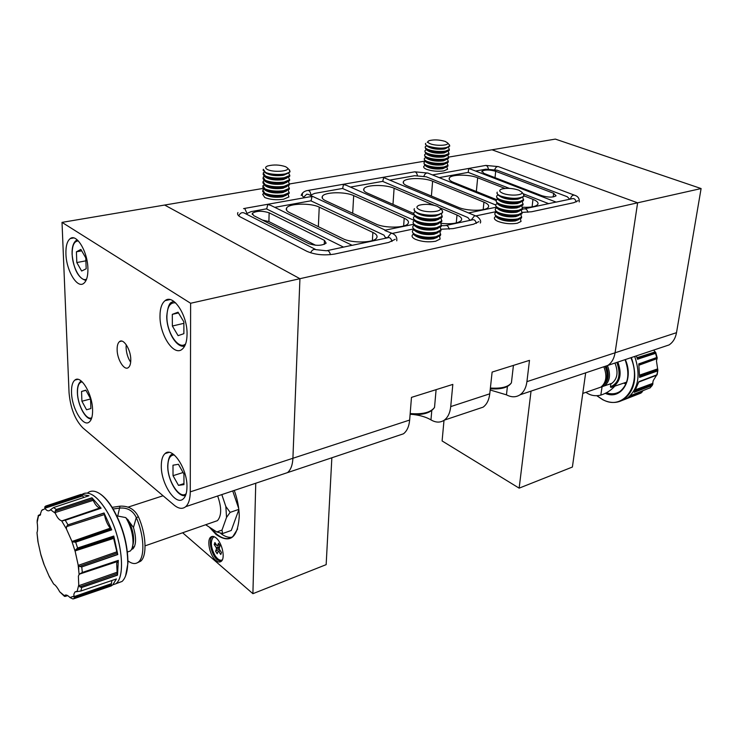 <?xml version="1.0" encoding="UTF-8"?>
<svg xmlns="http://www.w3.org/2000/svg" width="738" height="738" viewBox="0 0 738 738"><rect width="100%" height="100%" fill="white"/><g stroke="black" fill="none" stroke-linecap="round" stroke-linejoin="round"><path stroke-width="1.11" d="M441.702 209.896L442.376 210.625L442.394 212.599C440.438 215.948 424.507 216.059 417.496 212.756C414.525 211.391 413.492 210.016 414.396 208.642M442.717 211.898L442.366 212.858L437.431 215.007C430.291 215.985 423.64 215.321 417.477 213.014L415.448 211.898L414.055 209.61M437.385 206.289L440.014 208.079C443.187 211.806 426.951 213.217 419.719 209.795C416.131 208.024 416.001 206.483 419.341 205.173C425.18 203.789 431.195 204.168 437.385 206.289M439.35 214.555L435.595 216.013C428.354 216.861 422.394 216.022 417.708 213.476L415.642 212.027M441.389 213.697L442.062 216.409L437.551 218.494C430.365 219.601 423.584 218.955 417.201 216.575C414.23 215.21 413.197 213.826 414.101 212.443L415.07 211.603M442.265 216.068L441.979 217.424L436.97 219.61C429.848 220.588 423.234 219.915 417.118 217.599L415.143 216.502L413.824 213.799M438.935 219.149L435.152 220.607C427.975 221.446 422.053 220.607 417.394 218.07L415.328 216.64M441.029 218.254L441.675 220.966L437.164 223.07C429.986 224.186 423.215 223.549 416.85 221.16C413.88 219.776 412.856 218.383 413.76 216.981L414.691 216.151M441.877 220.616L441.592 221.981L436.509 224.204C429.415 225.173 422.828 224.49 416.767 222.175L414.83 221.105L413.474 218.347M438.51 223.734L434.71 225.182C427.588 226.022 421.712 225.182 417.071 222.655L415.024 221.234M440.669 222.793L441.287 225.505L436.776 227.636C429.608 228.771 422.846 228.134 416.49 225.717C413.538 224.324 412.505 222.922 413.409 221.511L414.322 220.699M441.49 225.145L441.195 226.52L436.047 228.78C428.972 229.739 422.431 229.057 416.416 226.732L414.525 225.69L413.123 222.885M438.095 228.3L434.267 229.739C427.21 230.579 421.37 229.739 416.758 227.221L414.71 225.819M440.309 227.322L440.9 230.035L436.398 232.184C429.239 233.337 422.487 232.691 416.14 230.265C413.188 228.872 412.164 227.452 413.068 226.031L413.944 225.219M441.112 229.666L440.807 231.04L435.586 233.346C428.538 234.297 422.025 233.605 416.066 231.28L414.221 230.256L412.782 227.405M437.671 232.848L433.824 234.297C426.822 235.118 421.029 234.278 416.435 231.778L414.405 230.385M439.949 231.843L440.512 234.546L436.01 236.723C428.861 237.885 422.127 237.249 415.789 234.804C412.837 233.392 411.822 231.972 412.726 230.533L413.575 229.73M440.724 234.177L440.42 235.56L435.134 237.894C428.105 238.835 421.629 238.143 415.706 235.819L413.917 234.813L412.431 231.917M437.247 237.387L433.391 238.826C426.444 239.647 420.688 238.808 416.121 236.317L414.101 234.933M439.59 236.344L440.125 239.047L435.632 241.243C428.492 242.424 421.767 241.787 415.439 239.324C412.496 237.904 411.481 236.474 412.385 235.025L413.206 234.232M311.058 200.921L311.999 196.622L308.991 196.935L244.352 208.457M392.348 233.429L384.922 230.533L385.181 230.108M383.677 177.609L382.736 181.428M383.695 177.609L475.595 215.874M352.017 245.265L270.745 205.367L267.783 204.509L266.686 208.992M342.672 188.541L343.41 184.657L346.057 185.155L413.834 215.053M327.441 250.56L352.044 245.284M524.939 208.725L556.037 202.064L470.807 169.205L468.667 168.67L468.243 172.388M432.376 174.888L496.185 200.542M449.184 144.676L449.571 146.299C444.894 148.762 437.837 148.753 428.418 146.262C425.946 145.285 425.014 144.307 425.641 143.338M449.756 145.903L445.678 148.061C439.608 148.781 433.852 148.255 428.4 146.484L426.204 145.349L425.439 143.965M445.208 141.419L447.551 142.849C449.82 145.506 436.342 146.253 430.3 143.781C427.431 142.582 427.108 141.53 429.322 140.607C434.156 139.454 439.451 139.722 445.208 141.419M447.246 147.729L444.045 149.039C437.413 149.657 432.136 148.928 428.197 146.834L426.343 145.451M448.704 147.803L449.285 149.602L445.42 151.152C439.35 151.88 433.593 151.355 428.151 149.574C425.678 148.596 424.756 147.609 425.383 146.641L426.73 145.737M449.341 149.528L449.211 150.487L445.337 152.037C439.276 152.766 433.529 152.24 428.077 150.469L425.918 149.334L425.254 147.6M446.887 151.705L443.713 153.015C437.117 153.642 431.841 152.904 427.902 150.81L426.057 149.436M448.344 151.724L448.944 153.559L445.079 155.128C439.018 155.866 433.271 155.34 427.837 153.55C425.374 152.554 424.451 151.567 425.07 150.589L426.389 149.685M448.999 153.476L448.87 154.436L445.005 156.013C438.944 156.751 433.206 156.225 427.763 154.436L425.632 153.31L424.94 151.548M446.536 155.681L443.372 156.973C436.813 157.618 431.555 156.88 427.606 154.777L425.761 153.412M447.984 155.635L448.603 157.498L444.737 159.085C438.695 159.832 432.948 159.307 427.523 157.508C425.06 156.511 424.138 155.515 424.765 154.519L426.047 153.624M448.667 157.406L448.529 158.375L444.663 159.971C438.621 160.718 432.883 160.192 427.45 158.393L425.337 157.277L424.636 155.487M446.186 159.639L443.04 160.921C436.518 161.576 431.269 160.847 427.311 158.735L425.475 157.379M447.625 159.537L448.261 161.428L444.405 163.033C438.363 163.799 432.634 163.273 427.21 161.456C424.756 160.45 423.833 159.445 424.451 158.449L425.715 157.554M448.326 161.336L448.187 162.314L444.331 163.919C438.289 164.675 432.56 164.15 427.136 162.342L425.051 161.235L424.322 159.417M445.835 163.587L442.708 164.86C436.213 165.524 430.983 164.795 427.016 162.683L425.189 161.336M447.274 163.43L447.929 165.358L444.073 166.972C438.031 167.747 432.311 167.222 426.896 165.395C424.442 164.38 423.529 163.375 424.147 162.36L425.374 161.474M447.994 165.257L447.855 166.234L443.999 167.858C437.957 168.624 432.237 168.098 426.822 166.271L424.765 165.183L424.009 163.338M445.484 167.517L442.376 168.79C435.918 169.463 430.697 168.744 426.721 166.622L424.904 165.284M446.914 167.305L447.588 169.27L443.741 170.902C437.708 171.686 431.988 171.161 426.582 169.325C424.138 168.31 423.225 167.286 423.843 166.262L425.042 165.386M289.176 169.703L289.803 171.88C288.115 175.072 271.473 175.395 265.422 172.323L263.318 169.279M290.052 171.29L289.794 172.129L284.333 174.325C277.082 175.21 270.781 174.62 265.412 172.572L263.06 170.118M285.643 166.714L287.386 167.913C290.504 171.253 273.724 172.692 267.562 169.574C264.979 168.264 265.007 167.065 267.617 165.976C273.623 164.454 279.637 164.703 285.643 166.714M287.22 173.651L282.829 175.358C276.03 176.114 270.588 175.459 266.51 173.412L264.379 172.009M288.743 173.061L289.674 175.487L284.222 177.701C276.981 178.596 270.68 178.006 265.329 175.948L263.226 172.876L264.324 171.972M289.822 175.238L289.647 176.447L284.185 178.67C276.953 179.565 270.652 178.983 265.302 176.917L264.204 176.308L263.06 174.094M287.054 177.996L282.691 179.694C275.938 180.459 270.514 179.814 266.427 177.766L264.296 176.373M288.576 177.341L289.527 179.795L284.075 182.037C276.851 182.95 270.56 182.36 265.21 180.284L263.115 177.194L264.176 176.29M289.674 179.546L289.499 180.755L284.047 183.006C276.824 183.919 270.532 183.328 265.182 181.253L264.121 180.662L262.949 178.402M286.888 182.323L282.553 184.02C275.837 184.795 270.431 184.159 266.344 182.111L264.213 180.718M288.457 181.64L289.379 184.094L283.936 186.363C276.713 187.286 270.44 186.696 265.099 184.611L263.005 181.493L264.038 180.598M289.527 183.836L289.342 185.053L283.909 187.332C276.685 188.255 270.412 187.664 265.071 185.57L262.829 182.71M286.713 186.649L282.414 188.328C275.744 189.122 270.357 188.485 266.252 186.437L264.139 185.063M288.346 185.93L289.231 188.384L283.798 190.681C276.584 191.612 270.32 191.022 264.979 188.919L262.894 185.773L263.89 184.897M289.379 188.116L289.204 189.343L283.761 191.64C276.556 192.572 270.293 191.991 264.96 189.878L262.719 187M286.547 190.958L282.276 192.627C275.643 193.43 270.274 192.803 266.169 190.745L264.056 189.389M288.226 190.201L289.084 192.664L283.66 194.98C276.455 195.921 270.191 195.339 264.868 193.218L262.783 190.044L263.752 189.177M289.241 192.387L289.056 193.614L283.623 195.939C276.427 196.889 270.163 196.299 264.841 194.177L262.608 191.28M286.381 195.256L282.137 196.917C275.551 197.729 270.2 197.111 266.086 195.053L263.973 193.697M288.106 194.472L288.936 196.926L283.512 199.269C276.326 200.229 270.071 199.638 264.757 197.507L262.673 194.306L263.614 193.448M523.362 193.928L523.888 196.188C518.796 199.085 511.083 199.048 500.751 196.087C497.569 194.758 496.397 193.448 497.237 192.148M524.155 195.635L523.86 196.437L519.773 198.208C513.27 199.085 506.923 198.467 500.724 196.336L498.03 194.897L496.951 192.95M518.722 190.136L521.711 192.046C524.386 195.321 509.903 196.308 502.827 193.291C499.109 191.64 498.75 190.219 501.757 189.029C506.988 187.83 512.642 188.199 518.722 190.136M521.056 197.922L517.864 199.195C510.678 199.961 504.783 199.066 500.17 196.493L498.224 195.044M522.688 197.323L523.482 199.823L519.736 201.539C513.214 202.526 506.757 201.926 500.373 199.74C497.191 198.402 496.019 197.074 496.868 195.764L498.021 194.887M523.611 199.62L523.371 200.801L519.229 202.59C512.735 203.476 506.416 202.849 500.272 200.718L497.606 199.278L496.628 196.954M520.539 202.295L517.338 203.568C510.198 204.334 504.331 203.439 499.746 200.865L497.809 199.426M522.236 201.668L522.993 204.177L519.248 205.902C512.735 206.908 506.286 206.308 499.912 204.103C496.739 202.756 495.567 201.419 496.416 200.099L497.541 199.223M523.131 203.956L522.882 205.146L518.685 206.972C512.209 207.848 505.917 207.212 499.81 205.081L497.191 203.66L496.176 201.289M520.032 206.668L516.803 207.931C509.718 208.697 503.888 207.793 499.312 205.238L497.394 203.808M521.775 206.003L522.504 208.513L518.768 210.256C512.255 211.271 505.825 210.671 499.46 208.457C496.287 207.101 495.124 205.754 495.973 204.417L497.061 203.559M522.642 208.291L522.393 209.481L518.141 211.336C511.674 212.203 505.419 211.566 499.358 209.426L496.775 208.024L495.733 205.616M519.515 211.022L516.277 212.286C509.238 213.042 503.445 212.147 498.888 209.592L496.969 208.171M521.323 210.33L522.015 212.83L518.288 214.601C511.785 215.625 505.355 215.026 499.008 212.793C495.835 211.428 494.681 210.072 495.53 208.725L496.582 207.867M522.163 212.599L521.904 213.799L517.596 215.68C511.148 216.548 504.921 215.911 498.906 213.762L496.36 212.378L495.281 209.924M519.008 215.367L515.751 216.621C508.759 217.378 503.002 216.483 498.464 213.928L496.563 212.526M520.871 214.647L521.535 217.147L517.799 218.928C511.305 219.97 504.893 219.371 498.556 217.12C495.392 215.745 494.239 214.38 495.087 213.024L496.111 212.175M521.683 216.907L521.425 218.107L517.052 220.025C510.622 220.883 504.423 220.238 498.454 218.088L495.945 216.723L494.838 214.223M518.5 219.693L515.225 220.948C508.279 221.704 502.56 220.8 498.039 218.254L496.148 216.871M520.41 218.946L521.046 221.446L517.32 223.245C510.834 224.297 504.432 223.697 498.104 221.437C494.949 220.053 493.796 218.679 494.645 217.304L495.641 216.465M178.476 485.364L173.033 475.687L172.987 465.198L178.421 464.294L183.947 474.036L183.956 484.617L178.476 485.364L183.956 483.602M183.089 472.514L173.033 475.687M448.796 157.083L492.006 149.786L637.623 202.821L615.068 352.792C614.108 358.576 611.701 362.782 607.835 365.421L601.738 367.459L607.835 365.421C611.701 362.782 614.108 358.576 615.068 352.792L637.623 202.821L492.006 149.786L555.345 139.095L701.1 188.55L676.506 332.681C675.464 338.244 672.991 342.331 669.062 344.932L662.918 346.989M262.968 188.448L164.657 205.044L299.932 278.696L701.1 188.55M302.562 193.974C301.768 195.229 302.396 196.483 304.443 197.747M522.255 212.387L531.572 211.76L573.813 202.682L578.075 200.671M516.886 211.935L517.486 212.009M475.724 215.93L495.668 211.741M441.232 229.223L453.16 228.596L473.519 224.223L478.916 221.64M436.582 228.706L437.293 228.817M392.312 233.42L413.003 229.075M237.95 212.526C236.99 214.103 237.885 215.634 240.653 217.11L306.907 251.326C315.08 254.813 324.388 255.708 334.831 254.01L388.723 242.433L395.236 239.287M424.894 161.115L289.564 183.956M289.619 212.618L342.81 238.632C351.749 243.392 373.981 242.94 376.62 237.996C377.791 236.077 376.546 234.214 372.884 232.424L319.231 207.129C310.753 202.793 289.111 203.31 286.621 207.968C285.643 209.555 286.648 211.105 289.619 212.618M385.734 238.208L384.018 235.154L310.855 200.819L274.776 207.341M325.606 200.727L375.762 223.955C384.581 228.374 405.66 228.06 408.086 223.513C409.193 221.695 407.902 219.924 404.203 218.208L353.677 195.607C345.283 191.539 324.738 191.917 322.423 196.234C321.491 197.756 322.552 199.251 325.606 200.727M311.113 195.699L311.233 194.869L314.656 193.393L342.506 188.467L413.907 220.275M433.898 205.201L394.101 188.236C385.706 184.389 366.14 184.638 363.963 188.67C363.041 190.164 364.185 191.649 367.376 193.107L413.769 213.522M441.223 223.411C451.591 224.315 458.27 223.328 461.268 220.422C462.385 218.596 460.955 216.797 456.997 215.044L439.627 207.636M350.402 187.074L382.616 181.373L467.892 217.572L470.014 220.358M504.986 188.43L477.67 177.766C469.23 174.251 451.37 174.297 449.396 177.867C448.501 179.334 449.82 180.801 453.335 182.277L496.785 199.712M522.735 207.249C530.687 207.572 535.687 206.658 537.716 204.509C538.758 202.775 537.172 201.059 532.965 199.343L524.072 195.874M519.063 206.917L519.617 206.981M439.184 177.627L468.215 172.378L509.312 188.356M523.214 193.762L548.749 203.688M407.145 185.865L458.243 207.304C467.034 211.262 486.167 211.197 488.316 207.23C489.359 205.505 487.901 203.799 483.934 202.12L432.616 181.216C424.23 177.563 405.568 177.701 403.501 181.483C402.607 182.95 403.824 184.408 407.145 185.865M390.319 180.017L414.608 175.718L426.232 176.788L495.705 204.979M483.99 173.421L541.886 195.708C548.325 197.526 553.048 197.553 556.065 195.791L553.648 193.291L495.687 171.281C489.488 169.592 484.903 169.592 481.942 171.271L483.99 173.421M475.586 171.05L485.881 169.186L497.2 170.229L567.236 196.732L569.773 199.232M477.209 409.129L483.095 407.164C486.785 404.461 489.008 400.014 489.764 393.815L450.724 406.601C450.042 412.929 447.892 417.44 444.267 420.153C440.3 422.819 435.863 422.726 430.964 419.885C426.333 417.173 420.595 415.402 413.75 414.581M489.764 393.815L492.117 372.081L529.487 360.356L526.923 381.647C526.102 387.727 523.814 392.109 520.059 394.793C515.954 397.431 511.425 397.45 506.462 394.839L490.18 389.996M62.02 222.378L164.657 205.044L299.932 278.696L292.912 458.27C292.562 465.097 290.763 469.875 287.506 472.615L185.708 506.674C182.461 509.312 178.587 508.777 174.085 505.087L82.914 427.939C75.018 419.848 70.396 408.059 69.04 392.579L62.02 222.378L190.616 303.263L190.266 491.868C190.183 499.017 188.66 503.953 185.708 506.674M450.724 406.601L452.828 384.406L411.472 397.385L409.655 420.042L292.912 458.27C292.562 465.097 290.763 469.875 287.506 472.615L403.437 433.815C406.979 431.093 409.046 426.509 409.655 420.042M397.745 435.724L403.437 433.815M343.567 247.138L266.418 208.854L251.086 211.621L247.129 213.374L247.055 214.454M253.706 215.625L308.715 243.605C316.058 246.003 321.86 245.855 326.141 243.162L324.443 240.376L269.139 212.802C262.082 210.607 256.483 210.773 252.313 213.31L253.706 215.625M315.606 245.256L268.9 221.575L262.442 220.072M87.905 268.494C87.693 251.852 76.715 233.42 70.294 238.549C67.176 240.92 65.719 246.049 65.922 253.927C66.263 270.403 77.075 288.696 83.615 283.475C86.614 281.16 88.043 276.169 87.905 268.494M187.055 334.185C187.544 315.135 173.144 293.521 165.072 300.661C161.705 303.392 160.008 308.585 159.989 316.242C159.685 335.08 173.854 356.574 182.12 349.268C185.303 346.611 186.954 341.583 187.055 334.185M186.963 486.905C187.47 468.861 172.341 446.167 165.072 453.575C162.554 455.826 161.299 459.949 161.299 465.936C160.949 483.759 175.819 506.369 183.292 498.851C185.681 496.656 186.908 492.67 186.963 486.905M92.582 409.811C92.416 393.898 80.829 374.636 74.898 380.07C72.462 382.099 71.337 386.278 71.521 392.607C71.807 408.363 83.219 427.505 89.27 422.016C91.604 420.042 92.711 415.974 92.582 409.811M130.783 359.618C130.829 349.664 123.514 338.05 119.528 341.602C117.877 342.949 117.074 345.633 117.13 349.655C117.13 359.544 124.371 371.122 128.412 367.533C130.017 366.205 130.811 363.566 130.783 359.618M126.216 344.72L126.097 347.497C126.355 353.105 127.877 358.022 130.672 362.257M190.616 303.263L299.932 278.696L292.912 458.27L190.266 491.868M81.65 271.031L76.807 262.562L76.411 251.806L80.885 249.416L85.802 257.931L86.171 268.78L81.65 271.031M85.894 260.828L76.807 262.562M81.697 250.828L76.411 251.806M178.098 335.661L172.36 326.03L172.305 314.351L178.042 312.202L183.873 321.897L183.882 333.677L178.098 335.661M183.873 323.327L172.36 326.03M178.485 312.94L172.305 314.351M86.54 409.765L81.909 401.241L81.549 391.472L85.848 390.144L90.543 398.723L90.875 408.566L86.54 409.765M90.553 398.972L81.909 401.241M85.949 390.337L81.549 391.472M638.942 364.618L657.207 357.939L656.46 360.947L657.862 370.421L656.811 374.858L638.923 381.638L634.246 392.348L652.281 385.384L653.204 380.66L656.811 374.858M653.619 350.098L655.759 352.524L657.171 357.727L638.785 363.852L639.606 377.395L657.466 370.965M631.387 357.543C637.641 376.325 635.123 390.291 623.841 399.442C617.383 403.372 610.335 403.465 602.706 399.701L596.691 395.66M630.889 357.699C642.687 384.636 623.269 411.619 602.522 399.47L596.784 395.66M597.273 388.382L600.889 387.118C606.258 382.708 607.282 376.039 603.961 367.118M611.95 387.146L614.772 386.186C610.926 390.43 606.285 393.391 600.833 395.088C595.409 396.417 590.566 395.577 586.295 392.57M608.37 384.516L609.136 384.489M614.966 363.031C618.462 371.998 617.466 378.742 611.996 383.253L610.889 383.843L610.427 386.887L610.981 387.432L626.636 382.127M607.466 365.651C610.926 374.636 609.929 381.371 604.496 385.873L582.771 393.428M602.485 385.826C608.426 381.998 609.708 375.476 606.332 366.26M650.104 387.801L631.876 395.088L629.2 397.312L623.103 400.079L640.999 393.068L642.881 390.789M636.331 355.882L637.558 359.286L655.842 352.755M649.957 388.004L652.281 385.384M623.287 399.784L641.091 393.022M640.824 393.133L635.464 395.236M656.912 374.83L650.648 377.201M634.329 392.229L646.553 387.635M638.794 363.926L650.51 359.701M639.615 377.284L651.949 372.948M637.531 359.203L650.003 355.172M531.046 391.112L519.146 488.15L442.099 440.946L444.008 420.337M585.677 372.828L572.393 467.043L519.146 488.15M214.407 536.821L213.134 537.393C210.192 541.683 210.883 547.836 215.21 555.834C217.793 559.552 220.155 560.898 222.313 559.874M211.086 528.362L216.502 534.008C222.793 539.137 228.263 539.958 232.904 536.471L237.636 528.934M220.708 533.436C224.62 536.452 228.31 537.734 231.76 537.282M209.564 527.402L216.123 534.515C230.099 544.044 237.821 537.928 239.26 516.157C239.121 507.882 237.461 499.303 234.287 490.419M212.479 536.397L212.332 536.517C207.959 539.469 211.308 555.059 217.323 559.847L221.068 561.452M215.819 560.41C217.922 562.171 219.721 562.476 221.216 561.341C225.57 558.371 222.12 542.578 216.077 537.928C214.02 536.249 212.267 535.954 210.819 537.052C206.456 540.004 209.804 555.613 215.819 560.41M111.899 580.492L111.253 584.764L74.206 597.706L73.855 594.21L74.999 591.913L80.848 591.037L81.752 587.476L117.508 575.16L118.329 560.382L82.139 572.504L79.141 574.468L78.099 564.681L75.193 551.461L75.857 549.607L77.591 548.03L75.673 542.162L111.733 529.847L104.058 512.984L67.795 524.912L66.54 526.637L66.402 528.897L61.605 520.797C59.215 520.087 57.121 517.559 55.332 513.233L55.073 511.166L56.282 509.497L53.588 507.532L89.012 495.733L81.042 494.395L45.664 506.093L44.732 507.246L45.129 508.63L41.623 510.456L39.935 515.401L38.21 515.493L39.714 514.746M118.329 560.382L116.659 563.334L117.194 573.601L79.805 586.848L78.754 584.985L78.385 576.138L79.141 574.468M37.232 520.216L37.149 522.393C37.813 527.107 37.758 530.548 36.992 532.716L37.896 541.452L40.95 555.124L43.846 564.053L49.345 576.729L53.653 584.035C55.461 585.068 57.472 587.651 59.695 591.793L64.437 596.313M67.306 595.4L64.501 596.359L64.64 595.501C65.811 594.431 67.582 595.105 69.962 597.512L72.739 598.905L75.654 598.131L111.161 585.963L112.748 584.837L116.429 578.961L80.848 591.037M104.058 512.984L104.427 514.57C105.506 520.17 107.453 524.7 110.285 528.168L110.94 528.869L73.366 541.996L71.78 541.009L66.402 528.897M116.143 583.592L122.084 581.433C125.488 578.186 127.379 572.245 127.748 563.583C127.683 544.257 122.416 525.557 111.955 507.476C108.154 501.406 104.307 496.96 100.414 494.128C95.276 490.539 90.968 490.18 87.481 493.03M117.988 582.919L121.087 581.793M125.608 575.843L127.942 563.159C127.877 544.035 122.674 525.53 112.324 507.643C108.56 501.637 104.75 497.237 100.894 494.432L99.501 493.51M45.839 506.028L44.926 506.711M55.073 511.166L92.665 499.174L93.172 500.346C95.285 504.838 97.508 507.384 99.824 507.975L63.044 520.742L101.115 508.205L92.001 497.772L56.282 509.497M127.554 551.95L130.303 551C131.917 549.515 132.812 546.812 133.006 542.873C133.034 534.294 130.709 526 126.032 517.975L127.536 519.423C131.558 526.821 133.541 534.303 133.477 541.849L132.222 547.762M214.463 521.692L217.442 520.65C221.658 515.834 221.732 507.615 217.664 495.982M125.801 517.606L116.825 515.853M131.834 548.777L132.803 548.888M238.826 509.377L230.145 512.375L225.837 506.471L221.815 494.598M238.725 508.565L232.728 490.945M238.854 509.663L231.271 530.456L222.544 533.565L222.009 530.087L226.538 517.412L230.145 512.375M205.662 524.755L216.815 531.969L222.544 533.565M222.009 530.087L216.815 531.969M225.837 506.471L226.538 517.412M137.48 562.725L140.654 561.203C147.231 556.018 146.244 534.183 138.44 516.868C134.731 509.312 128.587 505.751 119.999 506.167L112.148 507.366M138.44 516.868L136.29 517.578C133.034 510.705 127.563 507.532 119.87 508.058L113.154 509.008M127.573 519.478L133.467 527.486C136.41 537.827 136.253 544.902 133.006 548.712L131.465 549.524M113.781 536.046L113.661 538.399L117.13 553.066L79.538 566.387L81.752 566.95L117.776 554.542L113.781 536.046L77.591 548.03M65.839 596.221L67.665 595.603L65.839 596.221M42.795 509.534L41.623 510.456M64.501 596.359L65.664 596.276M73.569 598.832L72.739 598.905M74.206 597.706L75.442 598.167M79.805 586.848L81.752 587.476M79.538 566.387L78.099 564.681M73.366 541.996L75.673 542.162M63.044 520.742L61.605 520.797M55.332 513.233L50.535 509.709L53.588 507.532M50.535 509.709L50.055 510.207C48.542 511.416 46.9 510.89 45.129 508.63M81.042 494.395L83.929 497.421M81.106 494.451L56.955 502.357M92.665 499.174L92.102 497.956L56.106 509.571M93.172 500.346L55.129 512.587M101.115 508.205L65.045 520.373M101.005 508.15L100.386 508.012M101.051 508.178L77.896 516.037M92.066 497.873L67.564 505.798M111.733 529.847L110.94 528.869M111.678 529.755L88.376 537.827M104.095 513.113L79.372 521.093M117.776 554.542L117.13 553.066M117.729 554.423L94.436 562.577M113.79 536.166L89.021 544.247M117.508 575.16L117.194 573.601M117.49 575.04L94.344 583.14M118.301 560.456L93.698 568.629M111.161 585.963L111.253 584.764M111.17 585.88L88.274 593.804M119.999 506.167L117.766 515.871M127.978 560.889C132.13 564.007 135.644 564.367 138.532 561.95C145.091 556.775 144.094 534.912 136.29 517.578L133.467 527.486M182.646 532.771L252.903 593.684L326.159 564.644L331.851 457.772M252.903 593.684L255.754 483.233M219.407 547.651L216.455 548.878L216.188 547.559L219.804 546.563M220.33 550.76L218.088 551.332L220.145 550.474M219.666 545.078L216.898 545.576L214.896 542.559L214.195 544.543L216.299 544.672M218.78 551.48L220.782 554.515L221.501 552.531L219.49 549.496L219.223 548.177L220.099 545.733L218.466 543.269L217.59 545.714M216.188 547.559L214.195 544.543M218.088 551.332L217.212 553.758L215.588 551.295L216.455 548.878M215.588 551.295L219.407 548.869M410.171 413.548C422.625 414.525 430.743 412.487 434.525 407.431L434.866 403.603M387.358 237.867L390.928 233.319L392.533 233.512C395.817 235.071 397.228 237.507 396.767 240.809M387.044 237.931L386.14 237.507M385.162 230.09L308.346 194.408L306.759 194.186L303.632 197.203M480.3 223.033C482.034 220.339 477.357 216.188 475.807 215.966L474.488 215.819L471.158 220.118M470.835 220.192L470.244 219.933M247.046 213.503L244.813 208.614L243.568 208.596M311.058 195.367L310.882 195.395C310.587 191.908 309.453 190.284 307.46 190.533C304.176 191.17 302.082 192.793 301.196 195.404M417.376 175.459C416.822 172.738 415.688 171.567 413.972 171.954L308.244 190.395M310.597 252.811C311.943 249.961 313.742 248.909 316.002 249.665L326.417 250.772C328.226 250.182 329.563 251.483 330.44 254.675M352.091 245.339L387.92 237.747C389.793 237.156 391.149 238.402 391.979 241.483M488.371 168.947C487.836 166.29 486.674 165.164 484.894 165.57L432.385 174.934M315.873 249.601L244.038 212.913C241.76 212.147 240.016 213.134 238.789 215.893M246.953 213.771L246.123 213.974M423.944 176.096C424.894 173.651 426.26 172.674 428.049 173.144L432.348 174.878M494.774 169.537C495.696 167.231 496.96 166.281 498.565 166.687L574.284 195.109M570.409 199.103C571.23 196.17 572.587 194.86 574.496 195.192C577.946 196.207 579.533 198.457 579.265 201.935M556.083 202.129L572.088 198.743C574.081 198.153 575.446 199.223 576.175 201.981M522.449 209.02L523.842 208.965C525.788 208.365 527.144 209.472 527.919 212.276M476.351 223.383C475.567 220.459 474.211 219.287 472.274 219.887L446.222 225.404M449.211 229.177C448.4 226.215 447.043 225.035 445.134 225.634L441.269 225.699M490.392 388.031C501.305 388.732 508.316 386.989 511.416 382.81L511.785 379.655M174.316 454.986C170.155 454.995 168.006 458.75 167.849 466.259C167.526 481.084 179.924 499.866 186.179 493.639M167.701 465.798C168.172 459.248 169.5 455.475 171.686 454.479L172.738 453.805M526.923 381.647L676.506 332.681M431.776 410.623L430.964 419.885M507.412 386.527L506.462 394.839M318.364 226.677L319.231 207.129M372.376 240.56L372.884 232.424M431.407 196.04L432.616 181.216M483.187 209.629L483.934 202.12M476.342 191.511L477.67 177.766M532.098 206.88L532.965 199.343M392.985 204.38L394.101 188.236M456.278 222.931L456.997 215.044M352.69 213.273L353.677 195.607M403.64 226.003L404.203 218.208M268.9 221.575L269.139 212.802M324.25 244.407L324.443 240.376M495.032 177.673L495.687 171.281M553.196 196.935L553.648 193.291M78.348 240.939C74.16 241.04 72.103 245.486 72.176 254.278C72.435 267.663 81.079 282.663 86.604 279.065M72.075 254.01C71.9 246.916 73.422 242.295 76.651 240.136L77.204 239.832M184.657 346.113L183.716 346.205M175.635 302.866C170.109 302.202 167.194 306.787 166.899 316.62C166.594 332.58 178.817 350.605 185.635 343.853M166.742 316.233C167.6 307.451 169.325 302.764 171.926 302.156L173.716 301.279M82.195 381.86C78.948 382.302 77.379 385.992 77.49 392.92C77.693 405.531 86.595 421.075 91.807 417.69M77.379 392.588C77.232 386.832 78.449 383.022 81.032 381.14L81.235 381.002M639.043 365.181L657.06 358.622M638.859 381.933L656.608 375.144M625.095 359.646C630.003 373.779 628.342 384.35 620.114 391.352C616.009 394.037 611.433 394.516 606.405 392.773M625.317 359.572C634.357 379.47 621.193 400.725 605.271 393.354M625.815 383.068L625.021 382.653M625.87 384.129L623.795 383.05M605.215 366.731C607.826 373.077 607.605 378.437 604.533 382.828M600.833 395.088L602.042 386.924M616.876 362.395C621.147 374.812 618.988 382.976 610.427 386.887M617.844 362.072C621.866 372.967 620.52 381.039 613.795 386.278L610.981 387.432M606.166 366.343C609.413 374.987 608.343 381.306 602.955 385.31M652.06 385.531L649.855 388.05M655.565 353.336L656.682 357.515M634.717 356.426C640.888 374.821 638.518 388.658 627.586 397.939L621.627 400.679L627.346 398.096C638.462 388.889 640.907 374.996 634.698 356.426M630.003 396.721L642.134 392.072M631.442 395.503L642.669 391.186M634.385 392.146L652.143 385.485M634.376 392.164L651.885 385.596M635.28 390.817L652.835 384.35M636.008 389.572L652.973 383.29M638.877 381.86L657.051 374.904M657.29 371.029L639.625 377.229L657.549 370.919M639.717 376.085L657.89 369.849M639.772 375.052L657.65 368.88M638.804 363.972L656.774 357.496M637.512 359.148L655.648 353.299M637.521 359.157L655.39 353.391M637.263 358.373L655.759 352.524M637.023 357.699L655.261 351.897M111.272 583.721L73.726 596.765M116.89 572.31L78.975 585.649M49.114 576.092L53.653 584.035M59.695 591.793L64.446 595.741M69.962 597.512L73.671 596.249M77.158 591.322L78.754 584.985M75.193 551.461L71.78 541.009M122.084 581.433L115.903 583.721C126.696 575.668 121.078 533.242 105.728 509.488C96.918 495.973 89.187 490.835 82.545 494.082M116.004 583.638C126.705 575.446 121.06 533.159 105.746 509.478C97.776 497.117 90.553 491.757 84.095 493.39M67.979 524.838L65.276 520.299M132.231 547.744L134.584 546.341M132.637 546.129C134.833 538.841 133.32 530.078 128.117 519.838M131.927 548.583L133.098 548.638M132.683 545.899L133.283 542.282M82.324 572.439L81.752 566.95M73.754 598.776L75.839 598.075M38.487 515.908L37.149 522.393M36.992 532.716L38.081 542.089M40.876 554.607L44.086 564.487M78.772 569.727L78.56 565.28M82.416 495.982L44.88 508.233M81.798 495.216L44.732 507.246M81.152 494.488L45.664 506.093M81.134 494.478L46.226 505.899M92.093 497.929L56.642 509.386M99.824 507.975L61.983 520.853M104.427 514.57L66.54 526.637M110.285 528.168L72.195 541.415M68.33 524.718L104.113 513.187L67.795 524.912M111.632 529.69L75.451 542.227M77.951 547.91L113.79 536.231L77.407 548.103M113.744 537.384L75.857 549.607M113.661 538.399L75.285 550.852M116.576 551.904L78.459 565.308M117.702 554.339L81.567 566.996M118.283 560.493L82.139 572.504M118.283 560.483L82.684 572.319M117.895 561.065L80.294 573.509M117.49 561.517L79.4 574.155M117.48 574.948L81.54 587.531M111.189 585.815L75.654 598.131M66.706 595.151L64.335 595.953M40.442 514.746L38.21 515.493M40.092 515.235L38.293 515.834L37.37 519.847M40.608 514.451L39.206 514.921M440.014 208.079L442.376 210.625M442.062 216.409L441.979 217.424M441.675 220.966L441.592 221.981M441.287 225.505L441.195 226.52M440.9 230.035L440.807 231.04M440.512 234.546L440.42 235.56M436.103 389.655L434.525 407.431C430.697 413.096 422.56 415.383 410.116 414.286M433.391 238.826L435.134 237.894M433.824 234.297L435.586 233.346M434.267 229.739L436.047 228.78M434.71 225.182L436.509 224.204M435.152 220.607L436.97 219.61M435.595 216.013L437.431 215.007M385.227 230.164L413.243 224.37M468.455 212.95L495.982 207.258M427.819 173.061L414.756 171.806M498.344 166.603L485.705 165.413M447.551 142.849L449.571 145.109M444.829 148.892L446.638 147.877M449.285 149.602L449.211 150.487M444.451 152.867L446.259 151.862M448.944 153.559L448.87 154.436M444.082 156.834L445.872 155.838M448.603 157.498L448.529 158.375M443.713 160.792L445.494 159.805M448.261 161.428L448.187 162.314M443.344 164.74L445.115 163.762M447.929 165.358L447.855 166.234M442.975 168.67L444.737 167.71M427.856 141.834L427.247 142.351M287.386 167.913L289.73 170.257M283.973 175.137L285.735 174.057M289.674 175.487L289.647 176.447M283.789 179.482L285.532 178.411M289.527 179.795L289.499 180.755M283.595 183.817L285.329 182.756M289.379 184.094L289.342 185.053M283.41 188.135L285.117 187.092M289.231 188.384L289.204 189.343M283.217 192.443L284.914 191.41M289.084 192.664L289.056 193.614M283.023 196.742L284.711 195.718M521.711 192.046L523.897 194.537M523.482 199.823L523.371 200.801M522.993 204.177L522.882 205.146M522.504 208.513L522.393 209.481M522.015 212.83L521.904 213.799M521.535 217.147L521.425 218.107M513.427 365.393L511.416 382.81C508.251 387.57 501.213 389.553 490.318 388.76M515.225 220.948L517.052 220.025M515.751 216.621L517.596 215.68M516.277 212.286L518.141 211.336M516.803 207.931L518.685 206.972M517.338 203.568L519.229 202.59M517.864 199.195L519.773 198.208M185.542 495.512C177.904 497.818 167.591 480.087 167.71 466.093M520.059 394.793L669.062 344.932M483.095 407.164L444.267 420.153M286.547 210.182L286.621 207.968M403.382 183.153L403.501 181.483M449.267 179.426L449.396 177.867M363.852 190.496L363.963 188.67M322.331 198.218L322.423 196.234M252.285 214.481L252.313 213.31M481.868 171.991L481.942 171.271M73.726 237.94L70.294 238.549M169.961 299.582L165.072 300.661M169.039 452.376L165.072 453.575M77.822 379.341L74.898 380.07M121.696 341.085L119.528 341.602M86.005 280.495C78.357 278.281 73.717 269.518 72.075 254.186M184.675 346.076C176.585 348.428 166.631 331.307 166.742 316.482M91.383 418.926C85.248 419.507 77.73 404.821 77.389 392.8M638.831 382.035L656.257 375.374M611.996 383.253L604.496 385.873M629.2 397.312L627.586 397.939M657.853 370.421L657.115 374.812L638.896 381.786M623.841 399.442L627.115 398.252M133.477 541.849L133.006 542.873M145.072 545.852L217.442 520.65M127.443 551.996L130.303 551M132.905 544.33L133.144 542.568M127.858 507.2L163.07 495.761M112.748 584.837L115.82 583.786M100.894 494.432L100.414 494.128M76.835 591.295L74.999 591.913M66.097 595.013L64.64 595.501M65.221 596.396L67.638 595.584M140.654 561.203L138.532 561.95M212.332 536.517L210.819 537.052"/></g></svg>

